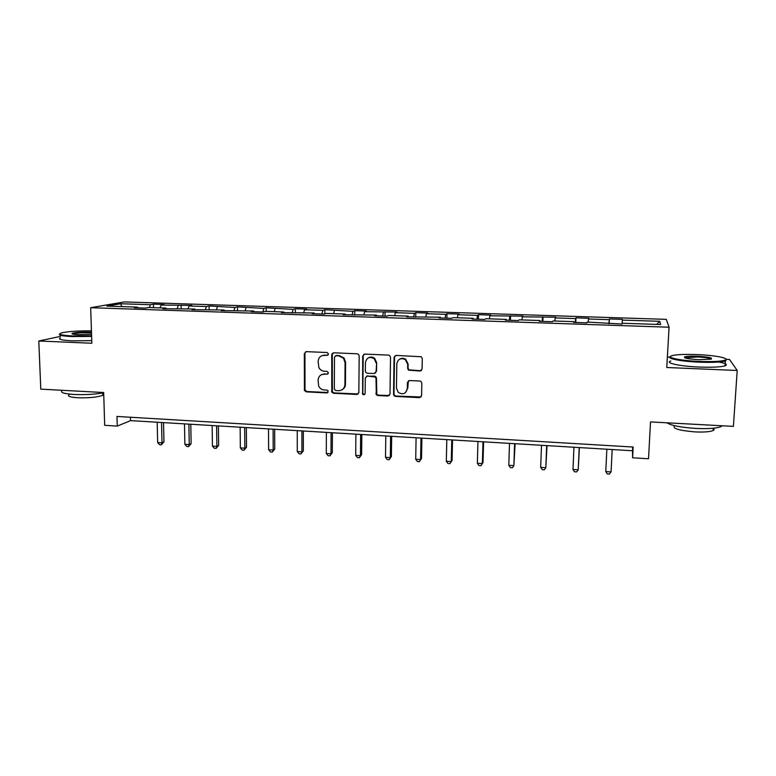 <?xml version="1.0" encoding="UTF-8"?>
<svg xmlns="http://www.w3.org/2000/svg" width="776" height="776" viewBox="0 0 776 776"><rect width="100%" height="100%" fill="white"/><g stroke="black" fill="none" stroke-linecap="round" stroke-linejoin="round"><path stroke-width="1.16" d="M328.529 354.001L327.152 352.517L306.287 351.644L304.328 353.584L304.425 390.415L306.258 391.861L326.997 392.928L328.219 390.92L327.006 390.115L324.31 389.979C321.73 389.736 319.848 388.407 318.655 386.011L318.073 380.221C318.461 376.331 320.556 374.284 324.368 374.071L327.065 374.197L328.452 372.849L327.074 371.374L324.378 371.248C321.962 371.044 320.129 369.851 318.897 367.669L318.121 361.461C318.509 357.552 320.604 355.486 324.426 355.253L327.142 355.369L328.529 354.001M420 371.025L422.086 369.056L422.28 358.599L421.261 356.747L396.129 355.418L394.062 357.397L393.539 394.286L394.14 395.789L395.527 396.429L419.506 397.651L421.591 395.712L421.824 383.179L420.99 381.462L419.816 381.026L409.495 380.531L407.419 382.49L407.322 388.689C405.906 393.859 402.86 395.062 398.175 392.287L396.458 388.155L396.817 363.857C397.904 359.055 400.726 357.629 405.285 359.579L407.72 364.332L407.652 368.406L408.496 370.133L420 371.025L421.475 370.472M60.392 336.406L38.8 341.003L40.779 389.145L103.674 392.53L104.692 425.316L117.263 426.092L116.972 416.45L633.168 447.034L632.605 457.791L648.513 458.771L650.53 421.921L733.407 426.373L737.2 370.482L729.556 359.482L726.249 359.346M38.8 341.003L91.849 343.244L90.676 307.694L669.067 327.22L666.778 367.504L737.2 370.482M359.172 355.912L358.541 354.38L357.193 353.788L333.719 352.799L331.73 354.748L331.808 392.132L333.525 393.257L356.844 394.45L358.851 392.53L359.172 355.912M364.701 354.099L388.504 355.098L389.659 355.515L390.512 357.251L390.008 394.111L387.961 396.041L377.805 395.527L376.331 394.78L376.001 378.533L375.4 377.039L367.29 376.088L365.273 378.028L365.127 393.451C364.681 394.897 363.847 395.149 362.625 394.208L362.683 356.068L364.701 354.099M90.676 307.694L124.257 301.932L666.274 319.353L669.067 327.22M609.17 323.611L609.383 318.946L609.247 319.673L588.489 318.994L588.771 318.276L575.986 317.859L575.617 318.577L555.15 317.908L555.664 317.2L522.287 316.841L523.014 316.142L489.869 315.784L490.82 315.095L478.55 314.697L477.521 315.376L457.908 314.736L459.062 314.067L446.966 313.679L445.734 314.338L426.393 313.708L427.741 313.058L415.81 312.67L414.384 313.32L395.294 312.699L396.846 312.049L364.633 311.7L366.379 311.06L354.758 310.681L352.944 311.321L324.853 309.711L322.845 310.332L304.531 309.74L306.636 309.12L295.336 308.761L293.153 309.372L266.207 307.81L263.859 308.411L237.466 306.879L234.944 307.471L209.093 305.957L206.406 306.539L189.034 305.977L191.817 305.395L161.098 305.065L164.046 304.502L153.454 304.153L150.447 304.716L120.561 303.746L106.913 306.113L137.507 307.131L134.296 307.733L145.267 308.101L148.41 307.5L165.977 308.082L162.931 308.693L194.825 309.042L191.953 309.663L224.07 310.012L221.373 310.642L253.713 311.001L251.191 311.642L262.773 312.03L263.859 308.411M609.383 318.946L622.362 319.363L622.313 320.1L659.726 321.312L660.648 324.533L622.1 323.252L622.051 324.038L587.277 322.089L586.976 322.865L573.619 322.418L574.017 321.652L552.958 320.954L552.405 321.71L539.252 321.274L539.892 320.517L519.134 319.828L518.349 320.575L505.38 320.139L506.253 319.402L485.795 318.713L484.787 319.45L472.002 319.023L473.098 318.296L452.941 317.626L451.7 318.344L439.1 317.918L440.419 317.209L406.673 316.841L408.205 316.133L388.601 315.483L386.943 316.181L374.692 315.764L376.438 315.075L343.167 314.716L345.116 314.037L326.056 313.407L323.99 314.076L312.078 313.679L314.222 313.009L281.426 312.65L283.764 312L265.217 311.38L262.773 312.03M609.014 323.602L609.247 319.673M588.257 322.127L588.489 318.994M608.646 322.806L608.627 323.592M575.288 322.476L575.617 318.577M554.85 321.012L555.15 317.908M574.017 321.652L574.027 322.428M542.046 321.361L542.453 317.491M521.918 319.916L522.287 316.841M539.892 320.517L539.931 321.293M509.269 320.265L509.764 316.424M489.433 318.839L489.869 315.784M506.253 319.402L506.321 320.168M476.949 319.188L477.521 315.376M457.413 317.772L457.908 314.736M473.098 318.296L473.205 319.062M445.084 318.121L445.734 314.338M425.83 316.724L426.393 313.708M440.419 317.209L440.545 317.966M413.647 317.074L414.384 313.32M394.674 315.686L395.294 312.699M408.205 316.133L408.36 316.889M382.646 316.036L383.451 312.311M363.954 314.668L364.633 311.7M376.438 315.075L376.622 315.832M332.041 353.681L332.031 354.603M352.071 315.007L352.944 311.321M333.641 313.659L334.378 310.71M345.116 314.037L345.32 314.784M321.904 314.008L322.845 310.332M303.736 312.66L304.531 309.74M314.222 313.009L314.455 313.756M292.135 313.009L293.153 309.372M274.229 311.68L275.082 308.78M283.764 312L284.016 312.738M245.119 310.71L246.021 307.829M253.713 311.001L253.995 311.729M233.886 310.759L234.944 307.471M216.388 309.76L217.338 306.898M224.07 310.012L224.371 310.74M205.388 309.556L206.406 306.539M188.034 308.809L189.034 305.977M194.825 309.042L195.154 309.769M177.229 308.45L178.247 305.618M160.05 307.878L161.098 305.065M165.977 308.082L166.326 308.8M149.38 307.529L150.447 304.716M121.822 306.607L120.561 303.746M137.507 307.131L137.876 307.849M669.775 357.096L667.379 356.999M117.263 426.092L130.533 420.631L632.508 450.759L632.605 457.791M656.632 324.397L659.726 321.312M622.148 323.252L622.313 320.1M130.436 417.255L130.533 420.631M632.712 447.005L632.508 450.759M153.532 307.665L153.454 304.153M181.157 308.586L181.099 305.055M209.151 309.517L209.093 305.957M237.504 310.458L237.466 306.879M266.226 311.418L266.207 307.81M295.336 312.408L295.336 308.761M324.834 313.795L324.853 309.711M354.729 315.105L354.758 310.681M385.022 316.113L385.08 311.671M415.732 317.142L415.81 312.67M446.869 318.179L446.966 313.679M478.423 319.237L478.55 314.697M510.433 320.304L510.579 315.745M542.88 321.39L543.054 316.792M575.792 322.486L575.986 317.859M328.015 355.078L321.972 355.66M321.623 374.585L328.005 373.867M305.802 351.683L304.939 353.322L305.026 390.085L306.86 391.531L327.986 392.54M333.137 352.867L332.293 354.486L332.37 391.802L334.078 392.928L358.24 393.956M335.882 355.738L334.485 357.105L334.33 389.077L335.698 390.551L338.559 390.697C342.391 390.503 344.505 388.456 344.922 384.556L345.068 362.654L343.506 358.279L338.753 355.864L335.542 355.767M342.264 389.659C344.292 388.475 345.359 386.671 345.456 384.236L344.922 384.556M336.435 355.476L339.306 355.592L344.049 358.008L345.601 362.373L345.456 384.236M366.456 376.234L374.498 376.098L375.885 376.738L376.476 378.232L376.806 394.441L378.29 395.178L389.445 395.469M363.993 354.205L363.187 355.796L362.838 392.976L363.129 393.878L364.769 394.373M376.176 363.052L374.255 358.725C369.628 356.233 366.679 357.513 365.428 362.576L365.341 371.103L365.903 372.558L367.32 373.237L374.042 373.547L376.079 371.597L376.661 362.77L374.74 358.454C372.713 356.844 370.598 356.64 368.396 357.833M375.39 373.091L376.079 371.597M376.661 362.77L376.554 371.297M399.533 359.24C401.57 357.969 403.627 357.998 405.712 359.307L408.137 364.051L408.079 368.115L408.923 369.842L420.398 370.724M405.538 392.598L407.322 388.689M408.428 380.783L407.74 388.359M395.256 355.583L394.509 357.125L393.985 393.946L394.586 395.45L395.973 396.08L421.106 396.982M157.189 422.231L157.654 442.543L161.99 442.824L163.959 441.864L163.542 422.61M163.959 441.864L161.34 444.832L161.99 442.824L161.544 422.493M161.34 444.832L159.604 444.716L157.654 442.543M91.442 330.857C77.862 330.76 67.871 331.439 61.459 332.914C57.589 334.33 61.188 335.339 72.284 335.93L91.597 335.756M91.617 336.406L72.003 336.571C61.973 336.066 57.909 335.174 59.791 333.893M91.549 334.272L78.192 334.65C73.274 334.407 71.285 333.971 72.207 333.34C75.447 332.38 81.257 331.992 89.638 332.167L91.481 332.264M91.51 332.914L89.386 332.788C81.868 332.623 76.426 332.962 73.031 333.816L72.604 334.049M103.683 392.792C94.963 394.373 85.098 394.935 74.079 394.48C63.467 393.733 59.587 392.355 62.419 390.357M102.733 393.587L102.791 395.265C97.669 397.244 89.279 398.069 77.6 397.739C69.956 397.186 67.153 396.177 69.19 394.703M91.762 340.645L72.158 340.829C61.469 340.257 57.56 339.257 60.45 337.841M696.441 354.564C685.179 354.176 677.186 354.496 672.462 355.534C664.528 357.251 679.757 360.695 699.758 361.432C712.95 361.868 721.467 361.422 725.298 360.074C730.129 358.143 714.046 355.185 696.441 354.564M726.084 359.24L725.347 361.015C720.885 362.227 712.358 362.625 699.758 362.188C681.144 361.49 665.789 358.434 670.454 356.562M697.236 356.223C708.711 356.921 713.289 357.911 710.981 359.181L698.895 359.657C688.399 359.036 683.637 358.114 684.587 356.911C686.517 356.242 690.737 356.009 697.236 356.223M711.262 359.104C709.914 358.075 705.238 357.358 697.236 356.95L684.878 357.833M722.194 425.772L721.02 426.606C716.578 428.381 708.119 428.983 695.655 428.42C680.843 427.401 671.25 425.529 666.856 422.804M713.095 428.255C714.453 429.099 714.453 429.865 713.105 430.544C709.904 431.854 703.832 432.3 694.889 431.892C678.845 430.496 672.064 428.459 674.557 425.772M718.925 362.023C725.958 363.381 727.985 364.652 725.027 365.835C720.574 367.096 712.048 367.504 699.457 367.058C679.863 366.311 664.353 362.896 670.813 361.005M184.484 423.871L184.863 444.308L189.257 444.59L191.129 443.62L190.789 424.249M191.129 443.62L188.549 446.607L189.257 444.59L188.898 424.132M188.549 446.607L186.793 446.491L184.863 444.308M212.139 425.529L212.43 446.093L216.882 446.384L218.638 445.395L218.376 425.898M218.638 445.395L216.106 448.402L216.882 446.384L216.601 425.791M216.106 448.402L214.331 448.285L212.43 446.093M240.143 427.207L240.347 447.897L244.857 448.188L246.506 447.189L246.331 427.576M246.506 447.189L244.023 450.225L244.857 448.188L244.663 427.479M244.023 450.225L242.219 450.109L240.347 447.897M268.515 428.915L268.622 449.731L273.191 450.031L274.733 449.013L274.646 429.283M274.733 449.013L272.298 452.068L273.191 450.031L273.094 429.186M272.298 452.068L270.475 451.952L268.622 449.731M297.256 430.641L297.276 451.584L301.903 451.884L303.329 450.856L303.329 431M303.329 450.856L300.942 453.941L301.903 451.884L301.893 430.913M300.942 453.941L299.1 453.824L297.276 451.584M326.376 432.387L326.298 453.465L330.983 453.776L332.293 452.728L332.39 432.746M332.293 452.728L329.965 455.832L330.983 453.776L331.08 432.668M329.965 455.832L328.093 455.716L326.298 453.465M355.883 434.153L355.709 455.376L360.462 455.677L361.645 454.62L361.829 434.511M361.645 454.62L359.366 457.753L360.462 455.677L360.656 434.444M359.366 457.753L357.474 457.627L355.709 455.376M385.788 435.947L385.507 457.306L390.318 457.617L391.385 456.54L391.667 436.306M391.385 456.54L389.164 459.693L390.318 457.617L390.619 436.238M389.164 459.693L387.243 459.567L385.507 457.306M416.091 437.771L415.713 459.256L420.592 459.576L421.523 458.48L421.901 438.12M421.523 458.48L419.36 461.671L420.592 459.576L420.99 438.062M419.36 461.671L417.41 461.536L415.713 459.256M446.811 439.614L446.316 461.245L451.263 461.565L452.068 460.459L452.544 439.963M452.068 460.459L449.964 463.66L451.263 461.565L451.768 439.914M449.964 463.66L447.985 463.534L446.316 461.245M477.948 441.486L477.347 463.253L482.352 463.573L483.021 462.447L483.613 441.825M477.347 463.253L478.976 465.561L480.984 465.687L482.352 463.573L482.973 441.786M509.512 443.377L508.794 465.29L513.877 465.619L515.099 443.717M508.794 465.29L510.395 467.608L512.422 467.744L513.877 465.619L514.604 443.688M541.512 445.298L540.678 467.356L545.829 467.685L547.012 445.628M540.678 467.356L542.24 469.684L544.296 469.82L545.829 467.685L546.673 445.608M573.949 447.248L572.998 469.451L578.227 469.79L579.381 447.568M572.998 469.451L574.531 471.789L576.616 471.924L578.227 469.79L579.197 447.558M606.851 449.226L605.775 471.575L611.071 471.915L612.196 449.546M605.775 471.575L607.268 473.932L609.383 474.068L611.071 471.915L612.167 449.537M324.998 354.981L324.426 355.253M327.637 373.906L327.065 374.197M324.94 373.77L324.368 374.071M327.559 392.588L326.997 392.928M306.86 391.531L306.258 391.861M304.929 389.445L304.318 389.765M304.939 353.322L304.328 353.584M327.705 355.098L327.142 355.369M357.358 394.111L356.844 394.45M334.078 392.928L333.525 393.257M332.128 390.813L331.565 391.143M332.293 354.486L331.73 354.748M345.601 362.373L345.068 362.654M339.306 355.592L338.753 355.864M378.29 395.178L377.805 395.527M376.311 393.054L375.826 393.393M374.498 376.098L374.013 376.399M367.795 375.788L367.29 376.088M362.838 392.976L362.334 393.316M363.187 355.796L362.683 356.068M305.026 390.085L304.425 390.415M332.37 391.802L331.808 392.132M344.049 358.008L343.506 358.279M375.885 376.738L375.4 377.039M363.129 393.878L362.625 394.208M374.74 358.454L374.255 358.725M102.713 392.976L102.791 395.265M72.808 333.913L72.207 333.34M725.027 365.835L725.347 361.015M685.48 357.503L685.441 358.037M713.26 428.236L713.105 430.544M721.02 426.606L721.079 425.714M685.208 357.6L684.587 356.911M725.298 360.074L725.938 360.791"/></g></svg>
